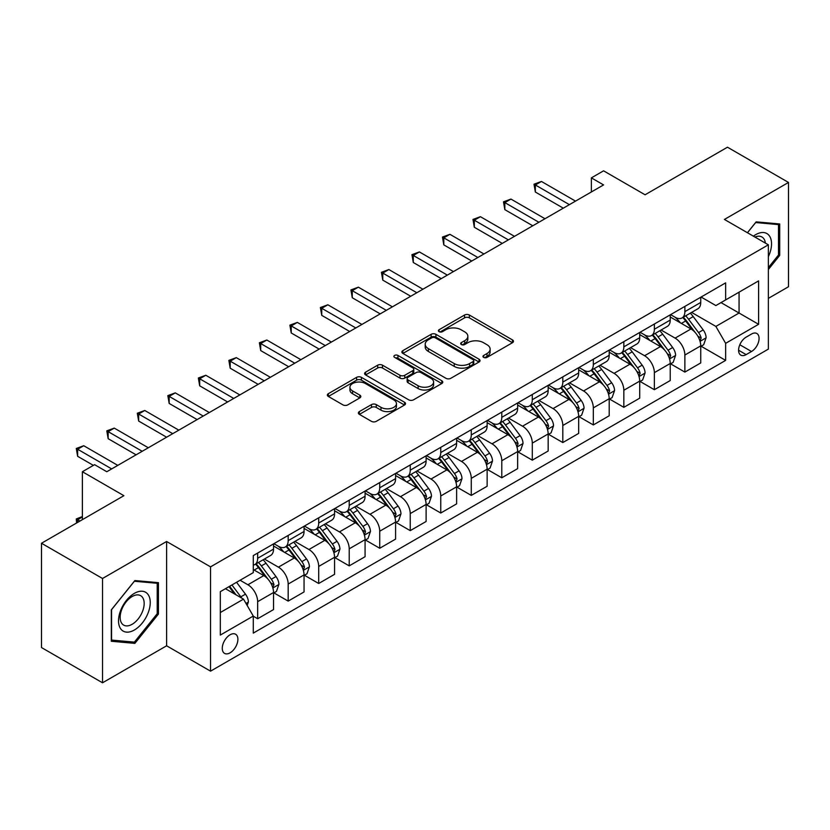 <?xml version="1.0" encoding="UTF-8"?>
<svg xmlns="http://www.w3.org/2000/svg" width="830" height="830" viewBox="0 0 830 830"><rect width="100%" height="100%" fill="white"/><g stroke="black" fill="none" stroke-linecap="round" stroke-linejoin="round"><path stroke-width="1.25" d="M483.662 357.398A2.376 1.37 0 0 0 487.023 357.398L512.484 342.697A3.393 1.961 0 0 0 513.469 341.317A3.393 1.961 0 0 0 512.484 339.927L469.344 315.026A3.393 1.961 0 0 0 464.551 315.026L439.101 329.728A2.376 1.37 0 0 0 438.406 330.693A2.376 1.37 0 0 0 439.101 331.668A2.376 1.37 0 0 0 442.452 331.668L445.741 329.759A10.842 6.256 0 0 1 461.086 329.759L464.676 331.834A10.842 6.256 0 0 1 467.85 336.264A10.842 6.256 0 0 1 464.676 340.694L461.376 342.593A2.376 1.37 0 0 0 460.692 343.558A2.376 1.37 0 0 0 461.376 344.533A2.376 1.37 0 0 0 464.738 344.533L468.027 342.624A10.842 6.256 0 0 1 483.371 342.624L486.961 344.699A10.842 6.256 0 0 1 490.136 349.129A10.842 6.256 0 0 1 486.961 353.559L483.662 355.458A2.376 1.37 0 0 0 482.967 356.423A2.376 1.37 0 0 0 483.662 357.398L483.662 355.458M230.076 652.837A11.049 6.381 120 0 0 237.297 643.105A11.049 6.381 120 0 0 235.606 634.245A11.049 6.381 120 0 0 230.076 634.794A11.049 6.381 120 0 0 222.865 644.537A11.049 6.381 120 0 0 224.557 653.386A11.049 6.381 120 0 0 230.076 652.837M359.359 411.587A3.393 1.961 0 0 0 358.373 412.977A3.393 1.961 0 0 0 359.359 414.357L371.467 421.35A3.393 1.961 0 0 0 376.26 421.35L404.532 405.019A3.393 1.961 0 0 0 405.528 403.639A3.393 1.961 0 0 0 404.532 402.249L361.403 377.349A3.393 1.961 0 0 0 356.61 377.349L328.338 393.679A3.393 1.961 0 0 0 327.342 395.059A3.393 1.961 0 0 0 328.338 396.439L342.946 404.884A3.393 1.961 0 0 0 347.739 404.884L359.846 397.892A3.393 1.961 0 0 0 360.832 396.512A3.393 1.961 0 0 0 359.846 395.132L352.594 390.94A9.068 5.229 0 0 1 349.938 387.247A9.068 5.229 0 0 1 355.531 382.412A9.068 5.229 0 0 1 365.418 383.543L393.804 399.936A9.068 5.229 0 0 1 396.46 403.639A9.068 5.229 0 0 1 390.868 408.474A9.068 5.229 0 0 1 380.991 407.333L376.26 404.604A3.393 1.961 0 0 0 371.467 404.604L359.359 411.587L359.359 414.357M768.362 298.375L788.5 286.744L788.5 182.444L727.474 147.211L645.076 194.78L603.576 170.824L591.375 177.869L603.576 184.914L106.8 471.731L94.599 464.676L82.388 471.731L82.388 519.642M102.526 578.489L102.526 682.789L166.612 645.792L166.612 541.492L102.526 578.489L41.5 543.256L123.888 495.686L82.388 471.731M166.612 541.492L210.55 566.859L768.362 244.819L768.362 349.108L210.55 671.159L210.55 566.859M788.5 182.444L724.424 219.442L768.362 244.819M445.99 378.324A3.393 1.961 0 0 0 450.773 378.324L479.055 361.994A3.393 1.961 0 0 0 480.041 360.614A3.393 1.961 0 0 0 479.055 359.224L435.926 334.324A3.393 1.961 0 0 0 431.133 334.324L402.851 350.654A3.393 1.961 0 0 0 401.865 352.034A3.393 1.961 0 0 0 402.851 353.414L445.99 378.324M395.537 357.906A2.376 1.37 0 0 1 397.944 358.238L441.747 383.533L413.516 399.832A3.393 1.961 0 0 1 408.723 399.832L365.594 374.932L377.692 368.001L377.692 365.179L365.594 372.162A3.393 1.961 0 0 0 364.598 373.552A3.393 1.961 0 0 0 365.594 374.932L365.594 372.162M377.692 368.001A3.393 1.961 0 0 1 382.485 368.001L382.485 365.179A3.393 1.961 0 0 0 377.692 365.179M382.485 365.179L399.977 375.274A3.393 1.961 0 0 0 404.77 375.274L412.801 370.647A3.393 1.961 0 0 0 413.786 369.257A3.393 1.961 0 0 0 412.801 367.877L394.592 357.357A2.376 1.37 0 0 1 393.897 356.392A2.376 1.37 0 0 1 395.36 355.126A2.376 1.37 0 0 1 397.944 355.427L441.788 380.742A3.393 1.961 0 0 1 442.784 382.122A3.393 1.961 0 0 1 441.788 383.512L441.788 380.742M102.526 682.789L41.5 647.556L41.5 543.256M751.513 334.034L746.149 337.136A10.707 6.184 120 0 0 739.157 346.567A10.707 6.184 120 0 0 740.796 355.136A10.707 6.184 120 0 0 746.149 354.607L751.513 351.505A10.707 6.184 120 0 0 758.506 342.074A10.707 6.184 120 0 0 756.867 333.504A10.707 6.184 120 0 0 751.513 334.034M701.101 297.036L715.875 305.565L725.638 299.921L725.638 282.864L253.275 555.592L253.275 572.638L220.313 591.666L220.313 635.075L253.275 616.047L253.275 633.103L725.638 360.386L725.638 343.33L715.875 326.418L691.598 312.402M725.638 299.921L758.599 280.893L758.599 324.302L725.638 343.33M166.612 645.792L210.55 671.159M591.375 177.869L591.375 191.958M721 302.597L739.063 313.035L739.063 292.17L758.599 280.893M715.875 326.418L739.063 313.035L758.599 324.302M220.313 612.53L243.512 599.136L225.438 588.709M253.275 616.192L257.663 618.734L257.663 601.677A13.809 7.968 -120 0 0 247.9 584.766L240.088 580.253M257.663 618.734L273.537 609.573L273.537 592.516A13.809 7.968 -120 0 0 263.774 575.605L253.275 569.546M273.9 592.869L288.176 601.107L288.176 584.061A13.809 7.968 -120 0 0 278.413 567.149L264.397 559.047M288.176 601.107L304.05 591.946L304.05 574.9A13.809 7.968 -120 0 0 294.287 557.988L273.537 546.005M304.413 575.252L318.699 583.49L318.699 566.444A13.809 7.968 -120 0 0 308.926 549.522L294.909 541.43M318.699 583.49L334.563 574.329L334.563 557.283A13.809 7.968 -120 0 0 324.8 540.361L304.05 528.388M334.926 557.636L349.212 565.873L349.212 548.827A13.809 7.968 -120 0 0 339.449 531.905L325.422 523.813M349.212 565.873L365.076 556.712L365.076 539.666A13.809 7.968 -120 0 0 355.313 522.744L334.563 510.772M365.449 540.019L379.725 548.257L379.725 531.21A13.809 7.968 -120 0 0 369.962 514.289L355.935 506.196M379.725 548.257L395.588 539.095L395.588 522.049A13.809 7.968 -120 0 0 385.826 505.128L365.076 493.155M395.962 522.402L410.238 530.64L410.238 513.583A13.809 7.968 -120 0 0 400.475 496.672L386.458 488.58M410.238 530.64L426.112 521.479L426.112 504.422A13.809 7.968 -120 0 0 416.338 487.511L395.588 475.538M426.475 504.775L440.751 513.023L440.751 495.967A13.809 7.968 -120 0 0 430.988 479.055L416.971 470.963M440.751 513.023L456.625 503.862L456.625 486.805A13.809 7.968 -120 0 0 446.862 469.894L426.112 457.921M456.988 487.158L471.274 495.406L471.274 478.35A13.809 7.968 -120 0 0 461.501 461.439L447.484 453.346M471.274 495.406L487.137 486.245L487.137 469.189A13.809 7.968 -120 0 0 477.375 452.277L456.625 440.294M487.501 469.541L501.787 477.79L501.787 460.733A13.809 7.968 -120 0 0 492.024 443.822L477.997 435.729M501.787 477.79L517.65 468.628L517.65 451.572A13.809 7.968 -120 0 0 507.887 434.661L487.137 422.678M518.013 451.925L532.3 460.173L532.3 443.116A13.809 7.968 -120 0 0 522.537 426.205L508.51 418.113M532.3 460.173L548.163 451.012L548.163 433.955A13.809 7.968 -120 0 0 538.4 417.044L517.65 405.061M548.537 434.308L562.813 442.556L562.813 425.5A13.809 7.968 -120 0 0 553.05 408.588L539.033 400.496M562.813 442.556L578.676 433.395L578.676 416.338A13.809 7.968 -120 0 0 568.913 399.427L548.163 387.444M579.05 416.691L593.326 424.939L593.326 407.883A13.809 7.968 -120 0 0 583.563 390.971L569.546 382.879M593.326 424.939L609.199 415.778L609.199 398.722A13.809 7.968 -120 0 0 599.426 381.81L578.676 369.827M609.562 399.074L623.838 407.323L623.838 390.266A13.809 7.968 -120 0 0 614.076 373.355L600.059 365.262M623.838 407.323L639.712 398.161L639.712 381.105A13.809 7.968 -120 0 0 629.949 364.194L609.199 352.211M640.075 381.458L654.362 389.706L654.362 372.649A13.809 7.968 -120 0 0 644.588 355.738L630.572 347.635M654.362 389.706L670.225 380.545L670.225 363.488A13.809 7.968 -120 0 0 660.462 346.577L639.712 334.594M670.588 363.841L684.875 372.089L684.875 355.033A13.809 7.968 -120 0 0 675.112 338.121L661.085 330.018M684.875 372.089L700.738 362.928L700.738 345.871A13.809 7.968 -120 0 0 690.975 328.96L670.225 316.977M670.588 314.653L675.112 317.257A13.809 7.968 -120 0 0 682.011 317.942A13.809 7.968 -120 0 0 684.875 311.624L684.875 306.405M640.075 332.27L644.588 334.874A13.809 7.968 -120 0 0 651.498 335.559A13.809 7.968 -120 0 0 654.362 329.24L654.362 324.022M609.562 349.887L614.076 352.491A13.809 7.968 -120 0 0 620.985 353.175A13.809 7.968 -120 0 0 623.838 346.857L623.838 341.638M579.05 367.503L583.563 370.107A13.809 7.968 -120 0 0 590.472 370.792A13.809 7.968 -120 0 0 593.326 364.474L593.326 359.255M548.537 385.12L553.05 387.724A13.809 7.968 -120 0 0 559.949 388.409A13.809 7.968 -120 0 0 562.813 382.091L562.813 376.872M518.013 402.737L522.537 405.341A13.809 7.968 -120 0 0 529.436 406.026A13.809 7.968 -120 0 0 532.3 399.707L532.3 394.489M487.501 420.354L492.024 422.968A13.809 7.968 -120 0 0 498.923 423.642A13.809 7.968 -120 0 0 501.787 417.324L501.787 412.105M456.988 437.97L461.501 440.585A13.809 7.968 -120 0 0 468.411 441.27A13.809 7.968 -120 0 0 471.274 434.941L471.274 429.733M426.475 455.587L430.988 458.202A13.809 7.968 -120 0 0 437.898 458.886A13.809 7.968 -120 0 0 440.751 452.558L440.751 447.349M395.962 473.204L400.475 475.818A13.809 7.968 -120 0 0 407.385 476.503A13.809 7.968 -120 0 0 410.238 470.174L410.238 464.966M365.439 490.821L369.962 493.435A13.809 7.968 -120 0 0 376.862 494.12A13.809 7.968 -120 0 0 379.725 487.791L379.725 482.583M334.926 508.448L339.449 511.052A13.809 7.968 -120 0 0 346.349 511.737A13.809 7.968 -120 0 0 349.212 505.408L349.212 500.2M304.413 526.064L308.926 528.668A13.809 7.968 -120 0 0 315.836 529.353A13.809 7.968 -120 0 0 318.699 523.035L318.699 517.816M273.9 543.681L278.413 546.285A13.809 7.968 -120 0 0 285.323 546.97A13.809 7.968 -120 0 0 288.176 540.652L288.176 535.433M701.101 346.224L725.638 360.386M682.011 317.942L697.885 308.781A13.809 7.968 -120 0 0 700.738 302.462L700.738 297.244M651.498 335.559L667.362 326.398A13.809 7.968 -120 0 0 670.225 320.079L670.225 314.861M620.985 353.175L636.849 344.014A13.809 7.968 -120 0 0 639.712 337.696L639.712 332.477M590.472 370.792L606.336 361.631A13.809 7.968 -120 0 0 609.199 355.313L609.199 350.094M559.949 388.409L575.823 379.248A13.809 7.968 -120 0 0 578.676 372.929L578.676 367.711M529.436 406.026L545.31 396.865A13.809 7.968 -120 0 0 548.163 390.546L548.163 385.327M498.923 423.642L514.787 414.481A13.809 7.968 -120 0 0 517.65 408.163L517.65 402.944M468.411 441.27L484.274 432.108A13.809 7.968 -120 0 0 487.137 425.78L487.137 420.571M437.898 458.886L453.761 449.725A13.809 7.968 -120 0 0 456.625 443.396L456.625 438.188M407.385 476.503L423.248 467.342A13.809 7.968 -120 0 0 426.112 461.013L426.112 455.805M376.862 494.12L392.735 484.959A13.809 7.968 -120 0 0 395.588 478.63L395.588 473.422M346.349 511.737L362.222 502.575A13.809 7.968 -120 0 0 365.076 496.247L365.076 491.038M315.836 529.353L331.699 520.192A13.809 7.968 -120 0 0 334.563 513.874L334.563 508.655M285.323 546.97L301.186 537.809A13.809 7.968 -120 0 0 304.05 531.49L304.05 526.272M253.275 565.147A13.809 7.968 -120 0 0 254.81 564.587L270.673 555.426A13.809 7.968 -120 0 0 273.537 549.107L273.537 543.889M254.81 564.587A13.809 7.968 -120 0 0 257.663 558.268L257.663 553.05M243.512 599.136L253.275 616.047M768.362 269.501L779.712 255.381L779.712 223.965L756.151 221.859L747.425 232.722M111.313 641.268L134.875 643.375L158.437 614.065L158.437 582.66L134.875 580.554L111.313 609.863L111.313 641.268M778.488 254.675L779.712 255.381M157.212 613.36L158.437 614.065M132.385 641.932L134.875 643.375M484.616 357.73L486.961 356.371A10.842 6.256 0 0 0 490.136 351.951L490.136 349.129M467.85 336.264L467.85 339.086A10.842 6.256 0 0 1 464.676 343.506L462.331 344.865M512.432 342.728L469.344 317.849A3.393 1.961 0 0 0 464.551 317.849L440.045 332M479.003 362.025L435.926 337.146A3.393 1.961 0 0 0 431.133 337.146L402.903 353.445M473.059 361.579A2.376 1.37 0 0 0 473.754 360.614A2.376 1.37 0 0 0 473.059 359.639L435.2 337.789A2.376 1.37 0 0 0 431.849 337.789L428.373 339.792A10.842 6.256 0 0 0 425.199 344.222A10.842 6.256 0 0 0 428.373 348.642L454.249 363.582A10.842 6.256 0 0 0 469.593 363.582L473.059 361.579L473.059 364.401A2.376 1.37 0 0 0 473.754 363.426L473.754 360.614M425.199 344.222L425.199 347.033A10.842 6.256 0 0 0 428.373 351.464L428.373 348.642M473.059 364.401L469.593 366.404A10.842 6.256 0 0 1 454.249 366.404L428.373 351.464M382.485 368.001L399.977 378.096A3.393 1.961 0 0 0 404.77 378.096L412.801 373.459A3.393 1.961 0 0 0 413.786 372.079L413.786 369.257M418.133 385.753A9.068 5.229 0 0 0 428.01 386.894A9.068 5.229 0 0 0 433.602 382.059A9.068 5.229 0 0 0 430.946 378.356L420.945 372.577A3.393 1.961 0 0 0 416.152 372.577L408.121 377.214A3.393 1.961 0 0 0 407.136 378.594A3.393 1.961 0 0 0 408.121 379.984L418.133 385.753L418.133 388.575A9.068 5.229 0 0 0 428.01 389.706A9.068 5.229 0 0 0 433.602 384.871L433.602 382.059M407.136 378.594L407.136 381.416A3.393 1.961 0 0 0 408.121 382.796L408.121 379.984M418.133 388.575L408.121 382.796M396.46 403.639L396.46 406.451A9.068 5.229 0 0 1 390.868 411.286A9.068 5.229 0 0 1 380.991 410.155L376.26 407.426A3.393 1.961 0 0 0 371.467 407.426L359.411 414.388M349.938 387.247L349.938 390.059A9.068 5.229 0 0 0 352.594 393.762L352.594 390.94M359.795 397.923L352.594 393.762M404.49 405.05L361.403 380.171A3.393 1.961 0 0 0 356.61 380.171L328.379 396.47M700.738 346.432L703.674 344.74L706.112 337.696A9.151 5.281 -120 0 0 703.186 329.904L693.216 316.593A26.415 15.251 -120 0 0 690.332 313.138M680.413 322.86A26.415 15.251 -120 0 0 675.008 317.195M699.908 340.829L701.174 338.08A9.151 5.281 -120 0 0 698.549 332.581L688.578 319.27A26.415 15.251 -120 0 0 685.694 315.815M683.235 317.236A21.922 12.658 60 0 1 686.835 321.324L695.281 332.591M682.768 317.506A26.415 15.251 60 0 1 685.653 320.961L692.282 329.811M569.401 204.647L535.35 184.986L541.451 181.459L575.512 201.119M563.3 208.174L535.35 192.031L535.35 184.986L534.012 184.208L541.451 181.459M535.35 192.031L534.012 184.208M670.225 364.048L673.151 362.357L675.599 355.313A9.151 5.281 -120 0 0 672.674 347.521L662.703 334.21A26.415 15.251 -120 0 0 659.819 330.755M649.9 340.476A26.415 15.251 -120 0 0 644.495 334.822M669.395 358.446L670.65 355.707A9.151 5.281 -120 0 0 668.036 350.198L658.066 336.887A26.415 15.251 -120 0 0 655.181 333.432M652.722 334.853A21.922 12.658 60 0 1 656.323 338.941L664.757 350.208M652.255 335.123A26.415 15.251 60 0 1 655.129 338.578L661.759 347.428M639.712 381.665L642.638 379.974L645.076 372.929A9.151 5.281 -120 0 0 642.161 365.138L632.19 351.827A26.415 15.251 -120 0 0 629.306 348.372M619.388 358.093A26.415 15.251 -120 0 0 613.982 352.439M638.872 376.063L640.138 373.324A9.151 5.281 -120 0 0 637.523 367.815L627.553 354.503A26.415 15.251 -120 0 0 624.668 351.049M622.21 352.47A21.922 12.658 60 0 1 625.81 356.558L634.245 367.825M621.732 352.74A26.415 15.251 60 0 1 624.616 356.195L631.246 365.044M609.199 399.282L612.125 397.591L614.563 390.546A9.151 5.281 -120 0 0 611.648 382.755L601.667 369.443A26.415 15.251 -120 0 0 598.793 365.989M588.864 375.71A26.415 15.251 -120 0 0 583.459 370.056M608.359 393.679L609.625 390.94A9.151 5.281 -120 0 0 607.01 385.431L597.029 372.12A26.415 15.251 -120 0 0 594.155 368.665M591.697 370.087A21.922 12.658 60 0 1 595.297 374.174L603.732 385.442M591.219 370.356A26.415 15.251 60 0 1 594.104 373.811L600.733 382.661M538.888 222.264L504.837 202.603L510.938 199.076L544.988 218.736M532.787 225.791L504.837 209.648L504.837 202.603L503.488 201.825L510.938 199.076M504.837 209.648L503.488 201.825M508.375 239.88L474.324 220.22L480.425 216.692L514.476 236.353M502.275 243.408L474.324 227.264L474.324 220.22L472.976 219.442L480.425 216.692M474.324 227.264L472.976 219.442M477.862 257.497L443.801 237.837L449.912 234.319L483.963 253.98M471.762 261.025L443.801 244.881L443.801 237.837L442.463 237.058L449.912 234.319M443.801 244.881L442.463 237.058M578.676 416.899L581.612 415.208L584.05 408.163A9.151 5.281 -120 0 0 581.135 400.371L571.154 387.06A26.415 15.251 -120 0 0 568.27 383.605M558.351 393.327A26.415 15.251 -120 0 0 552.946 387.672M577.846 411.296L579.112 408.557A9.151 5.281 -120 0 0 576.497 403.048L566.517 389.737A26.415 15.251 -120 0 0 563.632 386.282M561.184 387.703A21.922 12.658 60 0 1 564.774 391.791L573.219 403.058M560.707 387.973A26.415 15.251 60 0 1 563.591 391.428L570.22 400.278M447.349 275.114L413.288 255.453L419.399 251.936L453.45 271.597M441.238 278.641L413.288 262.498L413.288 255.453L411.95 254.675L419.399 251.936M413.288 262.498L411.95 254.675M768.362 256.657A22.441 12.958 120 0 0 769.41 235.896A22.441 12.958 120 0 0 753.391 236.166M765.364 243.086A16.994 9.804 120 0 0 763.849 238.76A16.994 9.804 120 0 0 761.94 236.996A16.994 9.804 120 0 0 754.947 237.069M755.622 222.533L778.488 224.598L778.488 255.028L768.362 267.634M776.973 223.727L778.488 224.598M747.467 232.753L755.663 222.554M134.387 593.357A22.441 12.958 120 0 0 118.524 620.84A22.441 12.958 120 0 0 134.387 630.001A22.441 12.958 120 0 0 150.251 602.518A22.441 12.958 120 0 0 134.387 593.357M132.157 596.521A16.994 9.804 120 0 0 121.066 611.492A16.994 9.804 120 0 0 123.67 625.115A16.994 9.804 120 0 0 132.157 624.274A16.994 9.804 120 0 0 143.258 609.293A16.994 9.804 120 0 0 140.654 595.681A16.994 9.804 120 0 0 132.157 596.521M157.212 613.723L134.387 642.119L111.562 640.075L111.562 609.645L134.387 581.249L157.212 583.283L157.212 613.723M155.698 582.411L157.212 583.283M548.163 434.526L551.099 432.824L553.537 425.78A9.151 5.281 -120 0 0 550.612 417.988L540.641 404.677A26.415 15.251 -120 0 0 537.757 401.222M527.839 410.943A26.415 15.251 -120 0 0 522.433 405.289M547.333 428.913L548.599 426.174A9.151 5.281 -120 0 0 545.974 420.665L536.004 407.354A26.415 15.251 -120 0 0 533.119 403.899M530.661 405.32A21.922 12.658 60 0 1 534.261 409.418L542.706 420.686M530.194 405.59A26.415 15.251 60 0 1 533.078 409.045L539.708 417.895M517.65 452.143L520.576 450.451L523.025 443.396A9.151 5.281 -120 0 0 520.099 435.605L510.128 422.294A26.415 15.251 -120 0 0 507.244 418.839M497.326 428.56A26.415 15.251 -120 0 0 491.92 422.906M516.82 446.53L518.086 443.791A9.151 5.281 -120 0 0 515.461 438.282L505.491 424.97A26.415 15.251 -120 0 0 502.607 421.516M500.148 422.937A21.922 12.658 60 0 1 503.748 427.035L512.193 438.302M499.681 423.207A26.415 15.251 60 0 1 502.555 426.662L509.195 435.511M487.137 469.759L490.063 468.068L492.501 461.013A9.151 5.281 -120 0 0 489.586 453.221L479.615 439.91A26.415 15.251 -120 0 0 476.731 436.456M466.813 446.177A26.415 15.251 -120 0 0 461.407 440.523M486.307 464.157L487.563 461.407A9.151 5.281 -120 0 0 484.948 455.909L474.978 442.587A26.415 15.251 -120 0 0 472.094 439.143M469.635 440.554A21.922 12.658 60 0 1 473.235 444.652L481.67 455.919M469.168 440.834A26.415 15.251 60 0 1 472.042 444.278L478.671 453.128M456.625 487.376L459.55 485.685L461.988 478.63A9.151 5.281 -120 0 0 459.073 470.849L449.103 457.527A26.415 15.251 -120 0 0 446.218 454.083M436.3 463.794A26.415 15.251 -120 0 0 430.884 458.139M455.784 481.774L457.05 479.024A9.151 5.281 -120 0 0 454.435 473.525L444.455 460.204A26.415 15.251 -120 0 0 441.581 456.759M439.122 458.17A21.922 12.658 60 0 1 442.722 462.269L451.157 473.536M438.645 458.451A26.415 15.251 60 0 1 441.529 461.895L448.159 470.745M426.112 504.993L429.037 503.302L431.476 496.247A9.151 5.281 -120 0 0 428.56 488.465L418.579 475.144A26.415 15.251 -120 0 0 415.706 471.699M405.777 481.421A26.415 15.251 -120 0 0 400.371 475.756M425.271 499.39L426.537 496.641A9.151 5.281 -120 0 0 423.923 491.142L413.942 477.821A26.415 15.251 -120 0 0 411.068 474.376M408.609 475.787A21.922 12.658 60 0 1 412.199 479.885L420.644 491.153M408.132 476.067A26.415 15.251 60 0 1 411.016 479.512L417.646 488.372M416.826 292.731L382.775 273.07L388.876 269.553L422.937 289.214M410.726 296.258L382.775 280.125L382.775 273.07L381.437 272.302L388.876 269.553M382.775 280.125L381.437 272.302M386.313 310.347L352.262 290.687L358.363 287.17L392.424 306.83M380.213 313.875L352.262 297.742L352.262 290.687L350.924 289.919L358.363 287.17M352.262 297.742L350.924 289.919M355.8 327.964L321.75 308.304L327.85 304.786L361.901 324.447M349.7 331.492L321.75 315.358L321.75 308.304L320.401 307.536L327.85 304.786M321.75 315.358L320.401 307.536M325.287 345.591L291.237 325.92L297.337 322.403L331.388 342.064M319.187 349.108L291.237 332.975L291.237 325.92L289.888 325.153L297.337 322.403M291.237 332.975L289.888 325.153M294.775 363.208L260.713 343.547L266.824 340.02L300.875 359.681M288.674 366.725L260.713 350.592L260.713 343.547L259.375 342.769L266.824 340.02M260.713 350.592L259.375 342.769M395.588 522.61L398.525 520.918L400.963 513.874A9.151 5.281 -120 0 0 398.047 506.082L388.067 492.761A26.415 15.251 -120 0 0 385.182 489.316M375.264 499.038A26.415 15.251 -120 0 0 369.858 493.373M394.758 517.007L396.024 514.258A9.151 5.281 -120 0 0 393.41 508.759L383.429 495.437A26.415 15.251 -120 0 0 380.545 491.993M378.086 493.414A21.922 12.658 60 0 1 381.686 497.502L390.131 508.769M377.619 493.684A26.415 15.251 60 0 1 380.503 497.129L387.133 505.989M264.262 380.825L230.201 361.164L236.301 357.637L270.362 377.297M258.151 384.342L230.201 368.209L230.201 361.164L228.862 360.386L236.301 357.637M230.201 368.209L228.862 360.386M365.076 540.226L368.012 538.535L370.45 531.49A9.151 5.281 -120 0 0 367.524 523.699L357.554 510.377A26.415 15.251 -120 0 0 354.669 506.933M344.751 516.654A26.415 15.251 -120 0 0 339.346 510.99M364.245 534.624L365.511 531.874A9.151 5.281 -120 0 0 362.886 526.376L352.916 513.054A26.415 15.251 -120 0 0 350.032 509.61M347.573 511.031A21.922 12.658 60 0 1 351.173 515.119L359.618 526.386M347.106 511.301A26.415 15.251 60 0 1 349.99 514.756L356.62 523.606M233.738 398.442L199.688 378.781L205.788 375.253L239.849 394.914M227.638 401.959L199.688 385.826L199.688 378.781L198.349 378.003L205.788 375.253M199.688 385.826L198.349 378.003M334.563 557.843L337.488 556.152L339.937 549.107A9.151 5.281 -120 0 0 337.011 541.316L327.041 527.994A26.415 15.251 -120 0 0 324.157 524.55M314.238 534.271A26.415 15.251 -120 0 0 308.833 528.606M333.733 552.24L334.998 549.491A9.151 5.281 -120 0 0 332.374 543.992L322.403 530.681A26.415 15.251 -120 0 0 319.519 527.226M317.06 528.648A21.922 12.658 60 0 1 320.66 532.736L329.105 544.003M316.593 528.918A26.415 15.251 60 0 1 319.467 532.372L326.107 541.222M203.226 416.058L169.175 396.398L175.275 392.87L209.326 412.531M197.125 419.575L169.175 403.442L169.175 396.398L167.826 395.62L175.275 392.87M169.175 403.442L167.826 395.62M304.05 575.46L306.976 573.769L309.414 566.724A9.151 5.281 -120 0 0 306.498 558.932L296.528 545.621A26.415 15.251 -120 0 0 293.644 542.166M283.725 551.888A26.415 15.251 -120 0 0 278.32 546.223M303.22 569.857L304.475 567.108A9.151 5.281 -120 0 0 301.861 561.609L291.89 548.298A26.415 15.251 -120 0 0 289.006 544.843M286.547 546.264A21.922 12.658 60 0 1 290.147 550.352L298.582 561.62M286.07 546.534A26.415 15.251 60 0 1 288.954 549.989L295.584 558.839M172.713 433.675L138.662 414.014L144.762 410.487L178.813 430.148M166.612 437.202L138.662 421.059L138.662 414.014L137.313 413.236L144.762 410.487M138.662 421.059L137.313 413.236M273.537 593.077L276.463 591.385L278.901 584.341A9.151 5.281 -120 0 0 275.985 576.549L266.005 563.238A26.415 15.251 -120 0 0 263.131 559.783M272.697 587.474L273.962 584.725A9.151 5.281 -120 0 0 271.348 579.226L261.367 565.915A26.415 15.251 -120 0 0 258.493 562.46M256.034 563.881A21.922 12.658 60 0 1 259.634 567.969L268.069 579.236M255.557 564.151A26.415 15.251 60 0 1 258.441 567.606L265.071 576.456M142.2 451.292L108.149 431.631L114.25 428.104L148.3 447.764M136.099 454.819L108.149 438.676L108.149 431.631L106.8 430.853L114.25 428.104M108.149 438.676L106.8 430.853M247.174 605.485L248.388 601.958A9.151 5.281 -120 0 0 245.473 594.166L236.571 582.287M241.665 598.077A9.151 5.281 -120 0 0 240.835 596.843L231.933 584.963M229.64 586.281L236.031 594.82M228.997 586.654L234.423 593.896M82.388 516.966L77.626 519.715L79.95 521.053M76.609 522.983L76.287 518.947L82.388 516.551M76.287 518.947L77.626 519.715L77.626 522.392M111.687 468.909L77.626 449.248L83.737 445.72L117.787 465.381M93.375 465.381L77.626 456.293L77.626 449.248L76.287 448.47L83.737 445.72M77.626 456.293L76.287 448.47M247.9 584.766L263.774 575.605M278.413 567.149L294.287 557.988M308.926 549.522L324.8 540.361M339.449 531.905L355.313 522.744M369.962 514.289L385.826 505.128M400.475 496.672L416.338 487.511M430.988 479.055L446.862 469.894M461.501 461.439L477.375 452.277M492.024 443.822L507.887 434.661M522.537 426.205L538.4 417.044M553.05 408.588L568.913 399.427M583.563 390.971L599.426 381.81M614.076 373.355L629.949 364.194M644.588 355.738L660.462 346.577M675.112 338.121L690.975 328.96M684.875 311.624L700.738 302.462M684.875 355.033L700.738 345.871M654.362 372.649L670.225 363.488M654.362 329.24L670.225 320.079M623.838 390.266L639.712 381.105M623.838 346.857L639.712 337.696M593.326 407.883L609.199 398.722M593.326 364.474L609.199 355.313M562.813 425.5L578.676 416.338M562.813 382.091L578.676 372.929M532.3 443.116L548.163 433.955M532.3 399.707L548.163 390.546M501.787 460.733L517.65 451.572M501.787 417.324L517.65 408.163M471.274 478.35L487.137 469.189M471.274 434.941L487.137 425.78M440.751 495.967L456.625 486.805M440.751 452.558L456.625 443.396M410.238 513.583L426.112 504.422M410.238 470.174L426.112 461.013M379.725 531.21L395.588 522.049M379.725 487.791L395.588 478.63M349.212 548.827L365.076 539.666M349.212 505.408L365.076 496.247M318.699 566.444L334.563 557.283M318.699 523.035L334.563 513.874M288.176 584.061L304.05 574.9M288.176 540.652L304.05 531.49M257.663 601.677L273.537 592.516M257.663 558.268L273.537 549.107M739.81 344.751L751.513 351.505M738.576 350.239L746.149 354.607M486.961 356.371L486.961 353.559M461.376 344.533L461.376 342.593M464.676 343.506L464.676 340.694M439.101 331.668L439.101 329.728M464.551 317.849L464.551 315.026M469.344 317.849L469.344 315.026M512.484 342.697L512.484 339.927M402.851 353.414L402.851 350.654M431.133 337.146L431.133 334.324M435.926 337.146L435.926 334.324M479.055 361.994L479.055 359.224M454.249 366.404L454.249 363.582M469.593 366.404L469.593 363.582M399.977 378.096L399.977 375.274M404.77 378.096L404.77 375.274M412.801 373.459L412.801 370.647M397.944 358.238L397.944 355.427M371.467 407.426L371.467 404.604M376.26 407.426L376.26 404.604M380.991 410.155L380.991 407.333M359.846 397.892L359.846 395.132M328.338 396.439L328.338 393.679M356.61 380.171L356.61 377.349M361.403 380.171L361.403 377.349M404.532 405.019L404.532 402.249M700.053 341.327L706.05 337.872M688.578 319.27L693.216 316.593M681.389 323.42L685.653 320.961M698.549 332.581L703.186 329.904M697.823 336.15L701.174 338.08M669.54 358.944L675.537 355.489M658.066 336.887L662.703 334.21M650.865 341.037L655.129 338.578M668.036 350.198L672.674 347.521M667.31 353.767L670.65 355.707M639.027 376.571L645.024 373.106M627.553 354.503L632.19 351.827M620.352 358.653L624.616 356.195M637.523 367.815L642.161 365.138M636.797 371.394L640.138 373.324M608.514 394.188L614.501 390.723M597.029 372.12L601.667 369.443M589.84 376.27L594.104 373.811M607.01 385.431L611.648 382.755M606.284 389.011L609.625 390.94M578.002 411.805L583.988 408.339M566.517 389.737L571.154 387.06M559.327 393.887L563.591 391.428M576.497 403.048L581.135 400.371M575.771 406.627L579.112 408.557M547.478 429.421L553.475 425.956M536.004 407.354L540.641 404.677M528.814 411.504L533.078 409.045M545.974 420.665L550.612 417.988M545.258 424.244L548.599 426.174M516.966 447.038L522.962 443.573M505.491 424.97L510.128 422.294M498.301 429.12L502.555 426.662M515.461 438.282L520.099 435.605M514.735 441.861L518.086 443.791M486.453 464.655L492.449 461.19M474.978 442.587L479.615 439.91M467.778 446.737L472.042 444.278M484.948 455.909L489.586 453.221M484.222 459.478L487.563 461.407M455.94 482.272L461.937 478.806M444.455 460.204L449.103 457.527M437.265 464.364L441.529 461.895M454.435 473.525L459.073 470.849M453.709 477.094L457.05 479.024M425.427 499.888L431.413 496.433M413.942 477.821L418.579 475.144M406.752 481.981L411.016 479.512M423.923 491.142L428.56 488.465M423.196 494.711L426.537 496.641M394.914 517.505L400.9 514.05M383.429 495.437L388.067 492.761M376.239 499.598L380.503 497.129M393.41 508.759L398.047 506.082M392.683 512.328L396.024 514.258M364.391 535.122L370.388 531.667M352.916 513.054L357.554 510.377M345.726 517.215L349.99 514.756M362.886 526.376L367.524 523.699M362.16 529.945L365.511 531.874M333.878 552.739L339.875 549.284M322.403 530.681L327.041 527.994M315.203 534.831L319.467 532.372M332.374 543.992L337.011 541.316M331.647 547.561L334.998 549.491M303.365 570.355L309.362 566.9M291.89 548.298L296.528 545.621M284.69 552.448L288.954 549.989M301.861 561.609L306.498 558.932M301.134 565.178L304.475 567.108M272.852 587.972L278.839 584.517M261.367 565.915L266.005 563.238M254.177 570.065L258.441 567.606M271.348 579.226L275.985 576.549M270.621 582.795L273.962 584.725M246.012 603.472L248.326 602.134M240.835 596.843L245.473 594.166"/></g></svg>
